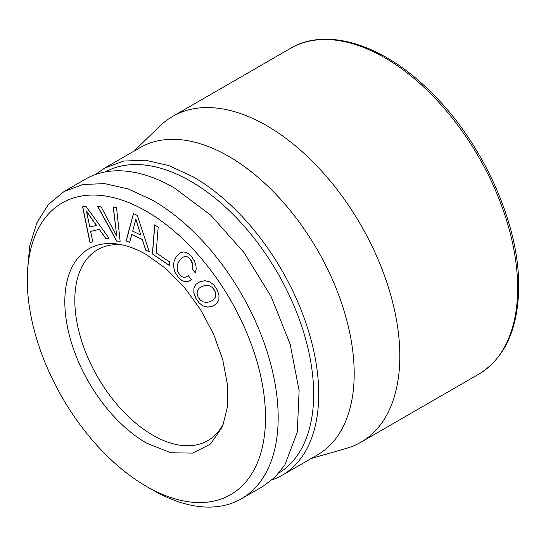 <?xml version="1.0" encoding="UTF-8"?>
<svg xmlns="http://www.w3.org/2000/svg" width="546" height="546" viewBox="0 0 546 546"><rect width="100%" height="100%" fill="white"/><g stroke="black" fill="none" stroke-linecap="round" stroke-linejoin="round"><path stroke-width="0.82" d="M133.763 151.276L160.34 125.696A188.145 108.627 60 0 1 172.7 116.38A188.145 108.627 60 0 1 317.683 166.783A188.145 108.627 60 0 1 399.815 356.128A188.145 108.627 60 0 1 360.845 442.26A188.145 108.627 60 0 1 346.594 448.3L311.159 458.531M104.586 168.113L140.063 147.632A177.395 102.423 60 0 1 228.76 156.422A177.395 102.423 60 0 1 354.197 373.682A177.395 102.423 60 0 1 317.458 454.893L281.982 475.375A177.395 102.423 -120 0 0 309.173 333.224A177.395 102.423 -120 0 0 193.284 176.904L168.81 165.554L145.284 160.217L123.594 161.077L104.586 168.113L95.591 174.488M271.969 479.982A177.395 102.423 -120 0 0 281.982 475.375M105.173 171.942A173.812 100.355 60 0 1 190.752 181.292A173.812 100.355 60 0 1 303.938 333.258A173.812 100.355 60 0 1 278.965 472.959M241.434 498.785L262.974 486.35L275.034 477.177L284.903 464.871L297.304 432.009L299.112 390.595L290.172 344.198L271.246 296.812L243.966 252.518L210.695 215.138L174.276 187.879A177.395 102.423 -120 0 0 85.579 179.088L64.039 191.523L48.444 204.47L36.848 222.816L29.709 245.871L27.3 272.734L27.3 280.05A168.434 97.249 60 0 1 146.403 211.282A168.434 97.249 60 0 1 265.506 417.574A168.434 97.249 60 0 1 146.403 486.343L152.737 490.001A177.395 102.423 -120 0 0 241.434 498.785A177.395 102.423 -120 0 0 268.632 356.634A177.395 102.423 -120 0 0 152.737 200.314L128.269 188.964L104.736 183.627L83.047 184.487L64.039 191.523M152.737 490.001L146.403 486.343A168.434 97.249 60 0 1 27.3 280.05M146.403 254.613A115.377 66.612 -120 0 0 117.294 244.007A115.377 66.612 -120 0 0 66.175 319.587A115.377 66.612 -120 0 0 146.403 443.018L170.625 452.75L192.67 453.112L210.531 444.069L222.611 426.426L227.368 407.111L227.409 384.391L222.727 359.602L213.595 334.186L200.559 309.623L184.357 287.339L165.95 268.639L146.403 254.613M120.14 241.243L116.51 207.33L113.227 207.2L116.735 236.056L101.024 206.729L97.741 206.6L116.687 241.107L120.14 241.243M85.811 206.108L82.623 206.845L89.919 242.52L92.793 241.858L90.616 231.395L99.27 229.395L106.013 238.8L108.947 238.124L85.811 206.108M137.326 215.431L133.449 213.582L126.146 240.827L129.641 242.492L131.736 234.473L142.26 239.489L145.714 250.15L149.283 251.849L137.326 215.431M158.19 227.225L154.695 224.85L152.389 253.965L169.335 265.458L169.615 261.937L156.163 252.812L158.19 227.225M188.254 281.613L191.428 279.559L188.261 275.614L185.995 277.075L183.763 277.348L181.538 276.46L179.525 274.563L177.723 271.403L177.068 267.847L177.621 264.059L179.586 260.299L182.255 257.466L185.039 256.408L187.756 257.043L190.301 259.241L192.513 263.923L192.253 269.048L195.393 272.952L196.212 269.137L195.871 265.049L194.383 260.913L191.878 256.989L187.906 253.31L183.893 251.877L179.982 252.866L176.413 256.354L174.031 261.329L173.56 266.584L174.877 271.84L177.921 276.842L181.354 280.153L184.841 281.791L188.254 281.613M209.725 281.832L205.112 280.699L200.116 281.627L196 284.268L193.912 288.076L193.823 292.765L195.721 298.116L198.997 302.873L203.085 305.985L207.692 307.111L212.715 306.238L216.776 303.556L218.885 299.795L218.953 295.058L217.11 289.742L213.752 284.91L209.725 281.832M121.198 244.669A110.203 63.623 -120 0 0 97.638 249.72A110.203 63.623 -120 0 0 74.816 300.163A110.203 63.623 -120 0 0 152.737 435.135A110.203 63.623 -120 0 0 207.842 440.595A110.203 63.623 -120 0 0 223.99 422.72M116.687 241.107L120.134 241.161M97.911 206.606L116.81 241.032M116.735 236.056L113.363 207.207M106.013 238.8L108.92 238.083M99.27 229.395L106.136 238.725M90.616 231.395L99.392 229.32M89.919 242.52L92.786 241.817M82.76 206.811L90.049 242.444M145.714 250.15L149.229 251.692M142.26 239.489L145.837 250.075M131.736 234.473L142.39 239.414M126.146 240.827L129.675 242.376M133.545 213.629L126.276 240.759M152.389 253.965L169.349 265.308M154.811 224.932L152.518 253.89M184.841 281.791L188.363 281.538M181.354 280.153L184.971 281.722M177.921 276.842L181.484 280.078M174.877 271.84L178.051 276.774M173.56 266.584L175.007 271.765M174.031 261.329L173.683 266.509M176.413 256.354L174.16 261.254M180.05 252.846L176.542 256.286M192.253 269.048L195.434 272.768M192.711 266.462L192.383 268.973M192.513 263.923L192.84 266.387M191.694 261.479L192.642 263.855M190.301 259.241L191.817 261.411M187.756 257.043L190.424 259.166M185.039 256.408L187.885 256.968M182.255 257.466L185.169 256.34M185.995 277.075L188.261 275.621M207.692 307.111L212.817 306.17M203.085 305.985L207.821 307.043M198.997 302.873L203.208 305.91M195.721 298.116L199.126 302.798M193.823 292.765L195.85 298.048M193.912 288.076L193.953 292.697M196 284.268L194.042 288.001M200.136 281.62L196.123 284.2M86.527 211.275L96.567 225.402L89.756 227.02L86.527 211.275M135.845 219.014L140.8 235.033L132.671 231.163L135.845 219.014M202.593 286.145L206.402 285.292L209.807 285.851L212.64 287.681L214.81 290.622L215.847 293.953L215.493 297.024L213.698 299.618L210.36 301.645L206.531 302.45L203.126 301.89L200.293 300.061L198.178 297.16L197.086 293.789L197.413 290.731L199.174 288.145L202.593 286.145M86.404 211.343L96.437 225.478M135.715 219.089L140.8 235.033M202.47 286.22L206.402 285.292M206.272 285.367L209.807 285.851M209.684 285.927L212.64 287.681M212.51 287.749L214.81 290.622M214.68 290.697L215.847 293.953M215.725 294.021L215.493 297.024M215.363 297.092L213.698 299.618M213.575 299.693L210.36 301.645M517.649 288.097A188.145 108.627 60 0 1 478.685 374.228C504.893 358.074 518.229 328.876 518.7 286.636L518.686 284.37C518.625 220.83 480.705 139.094 428.48 89.681C381.777 44.042 326.269 26.966 290.533 48.341A188.145 108.627 60 0 1 434.623 97.802A188.145 108.627 60 0 1 517.635 285.838A188.145 108.627 60 0 1 517.649 288.097M360.845 442.26L478.685 374.228M172.7 116.38L290.533 48.341"/></g></svg>
